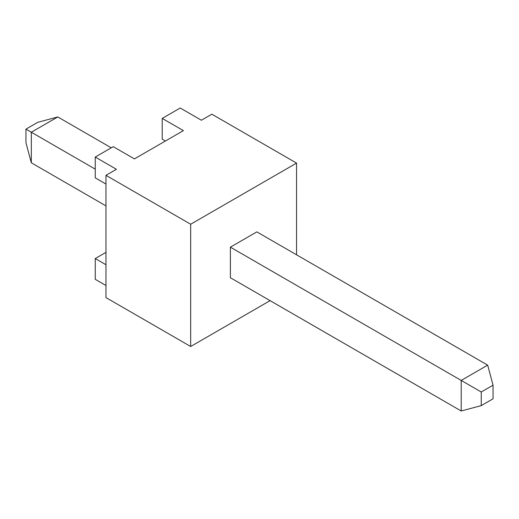 <?xml version="1.0" encoding="UTF-8"?>
<svg xmlns="http://www.w3.org/2000/svg" width="519" height="519" viewBox="0 0 519 519"><rect width="100%" height="100%" fill="white"/><g stroke="black" fill="none" stroke-linecap="round" stroke-linejoin="round"><path stroke-width="0.78" d="M25.95 129.134L25.95 142.757L31.322 162.797L31.322 132.228L25.95 129.134L37.751 122.322L57.791 116.95L111.261 147.818M31.322 162.797L105.967 205.894M95.249 169.142L31.322 132.228L57.791 116.95M230.384 247.161L461.209 380.427L487.678 365.142L256.853 231.876L230.384 247.161L230.384 277.723L461.209 410.99L481.249 405.618L481.249 391.994L493.05 385.182L493.05 398.806L481.249 405.618M481.249 391.994L461.209 380.427L461.209 410.99M487.678 365.142L493.05 385.182M296.557 254.803L296.557 163.102L211.849 114.199L201.391 120.233L180.216 108.01L162.22 118.403L162.22 139.183L165.392 141.019M162.22 118.403L183.395 130.626L134.427 158.898L113.252 146.669L95.249 157.062L95.249 177.848L105.967 184.037M105.967 252.357L95.249 258.546L95.249 279.326L105.967 285.515M296.557 163.102L190.674 224.234L105.967 175.331L116.425 169.291L95.249 157.062M105.967 264.729L95.249 258.546M190.674 224.234L190.674 346.497L270.088 300.65M190.674 346.497L105.967 297.595L105.967 175.331"/></g></svg>
